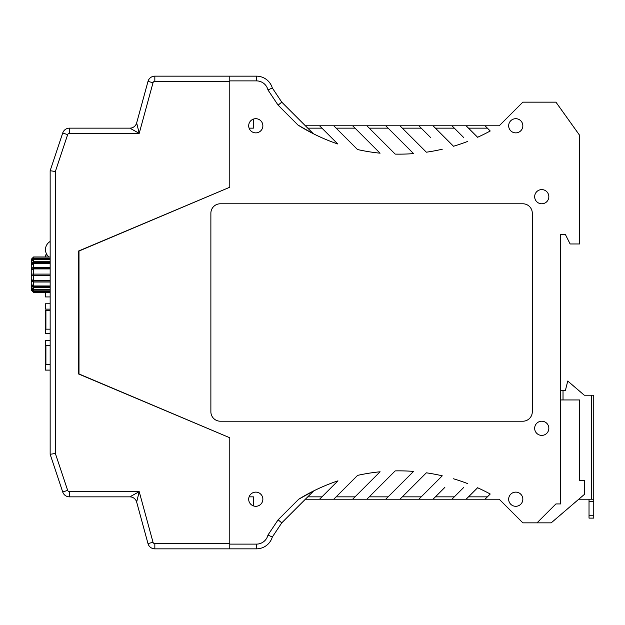 <?xml version="1.0" encoding="UTF-8"?>
<svg xmlns="http://www.w3.org/2000/svg" width="625" height="625" viewBox="0 0 625 625"><rect width="100%" height="100%" fill="white"/><g stroke="black" fill="none" stroke-linecap="round" stroke-linejoin="round"><path stroke-width="0.94" d="M397.586 487.398L413.57 471.406A191.336 191.336 0 0 0 395.18 470.891L378.68 487.398M411.766 137.602L426.359 152.203L399.945 125.789L385.766 125.789L413.586 153.602A190.555 190.555 0 0 1 395.18 154.109A190.555 190.555 0 0 0 413.586 153.602L397.586 137.602M541.758 189.602A7.094 7.094 0 0 0 534.664 196.688A7.094 7.094 0 0 0 541.758 203.781A7.094 7.094 0 0 0 548.844 196.688A7.094 7.094 0 0 0 541.758 189.602M541.758 421.219A7.094 7.094 0 0 0 534.664 428.312A7.094 7.094 0 0 0 541.758 435.398A7.094 7.094 0 0 0 548.844 428.312A7.094 7.094 0 0 0 541.758 421.219M515.758 492.125A7.094 7.094 0 0 0 508.664 499.211A7.094 7.094 0 0 0 515.758 506.305A7.094 7.094 0 0 0 522.844 499.211A7.094 7.094 0 0 0 515.758 492.125M515.758 118.695A7.094 7.094 0 0 0 508.664 125.789A7.094 7.094 0 0 0 515.758 132.875A7.094 7.094 0 0 0 522.844 125.789A7.094 7.094 0 0 0 515.758 118.695M255.773 492.125A7.094 7.094 0 0 0 248.688 499.211A7.094 7.094 0 0 0 255.773 506.305A7.094 7.094 0 0 0 262.867 499.211A7.094 7.094 0 0 0 255.773 492.125M255.773 118.695A7.094 7.094 0 0 0 248.688 125.789A7.094 7.094 0 0 0 255.773 132.875A7.094 7.094 0 0 0 262.867 125.789A7.094 7.094 0 0 0 255.773 118.695M331.406 487.398L337.969 480.836A191.336 191.336 0 0 0 313.742 490.883L281.773 522.844L272.32 537.023A16.547 16.547 0 0 1 256.469 548.844L229.781 548.844L229.781 544.117L256.469 544.117A11.82 11.82 0 0 0 267.961 535.047L272.039 536.898M345.586 487.398L357.609 475.375A191.336 191.336 0 0 1 380.109 471.781L364.492 487.398M411.766 487.398L426.344 472.82A191.336 191.336 0 0 1 442.258 475.812L430.672 487.398M444.852 487.398L433.039 499.211L399.945 499.211L426.344 472.82A191.336 191.336 0 0 1 442.258 475.812L418.852 499.211M466.125 499.211L477.586 487.75A191.336 191.336 0 0 1 490.227 494.016L485.031 499.211L451.945 499.211L463.758 487.398M485.031 499.211L499.211 499.211L522.844 522.844L537.023 522.844L555.938 503.938L560.664 503.938L560.664 234.508L565.391 234.508L570.117 243.961L579.57 243.961L579.57 135.242L555.938 102.156L522.844 102.156L499.211 125.789L485.031 125.789L490.234 130.992A190.555 190.555 0 0 1 477.602 137.266A190.555 190.555 0 0 0 490.234 130.992L487.398 128.148L468.484 128.148L477.602 137.266L466.125 125.789L451.945 125.789L463.758 137.602M399.945 125.789L433.039 125.789L453.492 146.25A190.555 190.555 0 0 0 467.602 141.445A190.555 190.555 0 0 1 453.492 146.25L444.852 137.602M430.672 137.602L418.852 125.789M364.492 137.602L380.078 153.188A190.555 190.555 0 0 1 357.523 149.539L333.773 125.789L366.859 125.789L395.18 154.109L378.68 137.602M352.68 125.789L380.078 153.188A190.555 190.555 0 0 1 357.523 149.539L345.586 137.602M331.406 137.602L337.789 143.984A190.555 190.555 0 0 1 313.328 133.711L281.773 102.156L278.102 105.164L267.961 89.953A11.82 11.82 0 0 0 256.469 80.883L229.781 80.883L229.781 187.234L78.516 251.047L78.516 373.953L229.781 437.766L229.781 544.117M313.742 490.883L298.727 499.211A191.336 191.336 0 0 1 337.969 480.836L319.594 499.211L333.773 499.211L357.609 475.375A191.336 191.336 0 0 1 380.109 471.781L352.68 499.211L366.859 499.211L395.18 470.891A191.336 191.336 0 0 1 413.57 471.406L385.766 499.211L399.945 499.211M298.727 499.211L278.102 519.836L267.961 535.047L278.102 519.836L281.773 522.844M333.773 125.789L319.594 125.789L337.789 143.984A190.555 190.555 0 0 1 297.992 125.055L312.305 133.188M490.227 494.016A191.336 191.336 0 0 0 477.586 487.75L468.484 496.852L487.398 496.852L490.227 494.016M426.359 152.203A190.555 190.555 0 0 0 442.281 149.211M467.578 483.578A191.336 191.336 0 0 0 453.469 478.781M210.875 411.766L210.875 213.234A9.453 9.453 0 0 1 220.328 203.781L522.844 203.781A9.453 9.453 0 0 1 532.297 213.234L532.297 411.766A9.453 9.453 0 0 1 522.844 421.219L220.328 421.219A9.453 9.453 0 0 1 210.875 411.766M537.023 522.844L551.211 522.844L584.297 494.484L584.297 480.305L579.57 480.305L579.57 399.945L560.664 399.945M229.781 80.883L229.781 76.156L256.469 76.156A16.547 16.547 0 0 1 272.32 87.977L281.773 102.156M249.094 128.148L253.414 128.148L253.414 119.102M454.305 496.852L435.398 496.852M451.945 499.211L433.039 499.211M421.219 496.852L402.312 496.852M388.133 496.852L369.227 496.852M385.766 499.211L366.859 499.211M355.039 496.852L336.133 496.852M352.68 499.211L333.773 499.211M321.953 496.852L307.773 496.852M319.594 499.211L305.406 499.211M307.773 128.148L321.953 128.148M305.406 125.789L319.594 125.789M336.133 128.148L355.039 128.148M369.227 128.148L388.133 128.148M366.859 125.789L385.766 125.789M402.312 128.148L421.219 128.148M435.398 128.148L454.305 128.148M433.039 125.789L451.945 125.789M466.125 125.789L485.031 125.789M249.094 496.852L253.414 496.852L253.414 505.898M256.469 80.883L256.469 76.156A16.547 16.547 0 0 1 272.32 87.977L267.961 89.953L278.102 105.164L297.992 125.055M45.906 345.586L45.906 364.492A0.477 0.477 0 0 1 45.43 364.023L45.43 346.062A0.477 0.477 0 0 1 45.906 345.586L50.156 345.586M45.906 310.266L45.906 329.172A0.477 0.477 0 0 1 45.43 328.703L45.43 310.742A0.477 0.477 0 0 1 45.906 310.266L50.156 310.266M45.906 364.492L50.156 364.492M45.906 329.172L50.156 329.172M50.156 290.828L33.617 290.828L33.617 291.281L31.25 289.094L31.25 290.039L33.617 292.414L50.156 292.414M31.25 290.039L33.617 292.414M49.016 256.961A9.406 9.406 0 0 1 50.156 241.477M50.156 292.398L33.617 292.398M229.781 76.156L154.836 76.156A7.094 7.094 0 0 0 148 81.383L136.664 122.93L139.211 133.352L153.016 82.75A1.891 1.891 0 0 1 154.836 81.352L229.781 81.352L229.781 187.234L78.992 251.047L78.992 373.953L229.781 437.766L229.781 543.648L154.836 543.648A1.891 1.891 0 0 1 153.016 542.25L139.211 491.648L136.664 502.07L148 543.617A7.094 7.094 0 0 0 154.836 548.844L229.781 548.844M50.156 289.734L33.617 289.734L31.25 287.547L31.25 285.125L33.617 286.797L33.617 287.633L31.25 285.961L31.25 288.641L33.617 290.828M50.156 285.961L33.617 285.961L31.25 284.289L31.25 281.102L31.25 285.125M31.25 281.102L31.25 280.016L33.617 280.922L33.617 282.008L31.25 281.102M31.25 277.047L31.25 280.016M50.156 280.469L33.617 280.469L31.25 279.562L31.25 260.273L33.617 258.094L31.25 260.727M31.25 259.32L33.617 256.961L50.156 256.961L33.617 256.961L31.25 259.32L31.25 260.273M31.25 289.094L31.25 288.641M50.156 291.281L33.617 291.281M50.156 286.797L33.617 286.797M50.156 287.633L33.617 287.633L33.617 289.734M50.156 280.922L33.617 280.922M50.156 282.008L33.617 282.008L33.617 285.961M50.156 274.094L33.617 274.094L33.617 275.273L31.25 275.273M50.156 275.273L33.617 275.273L33.617 280.469M50.156 267.359L33.617 267.359L33.617 268.453L31.25 269.359M50.156 268.453L33.617 268.453M50.156 261.742L33.617 261.742L33.617 262.578L31.25 264.25M50.156 262.578L33.617 262.578M50.156 258.094L33.617 258.094M50.156 258.547L33.617 258.547M50.156 259.633L33.617 259.633L33.617 261.742L31.25 263.414M31.25 261.82L33.617 259.633M50.156 263.414L33.617 263.414L33.617 267.359L31.25 268.266M31.25 265.086L33.617 263.414M50.156 268.906L33.617 268.906L33.617 274.094L31.25 274.094M31.25 269.812L33.617 268.906M45.43 256.961L45.43 254.984L47.164 254.984M45.43 292.414L45.43 296.938L50.156 296.938M50.156 309.133L45.43 309.133L45.43 303.766L50.156 303.766M45.43 328.156L45.43 333.523L50.156 333.523M45.578 345.719L45.43 340.352L50.156 340.352M50.156 370.109L45.43 370.109L45.43 364.742L50.156 364.742M67.656 134.641L62.719 133A7.094 7.094 0 0 1 69.445 128.148L129.828 128.148L139.211 133.352L69.445 133.352A1.891 1.891 0 0 0 67.656 134.641L55.359 171.539L50.156 170.695L62.719 133A7.094 7.094 0 0 1 69.445 128.148L69.445 133.352M55.641 170.695L55.359 453.461L67.656 490.359A1.891 1.891 0 0 0 69.445 491.648L139.211 491.648L129.828 496.852L69.445 496.852A7.094 7.094 0 0 1 62.719 492L50.156 454.305L50.156 170.695M55.359 453.461L50.156 454.305M129.828 496.852A7.094 7.094 0 0 1 136.664 502.07A7.094 7.094 0 0 0 129.828 496.852M136.664 122.93A7.094 7.094 0 0 1 129.828 128.148A7.094 7.094 0 0 0 136.664 122.93M589.023 515.758L593.75 515.758L593.75 518.117L589.023 518.117L589.023 499.211M591.383 395.219L593.75 395.219L593.75 499.211L591.383 499.211L591.383 395.219L584.297 395.219L567.75 381.039L565.391 390.492L563.023 390.492L563.023 399.945M578.781 499.211L591.383 499.211M584.297 395.219L589.023 395.219M560.664 390.492L563.023 390.492M593.75 499.211L593.75 501.578L589.023 501.578M593.75 515.758L593.75 501.578M272.32 537.023A16.547 16.547 0 0 1 256.469 548.844L256.469 544.117M140.633 496.852L139.211 491.648M154.836 543.648L154.836 548.844A7.094 7.094 0 0 1 148 543.617L153.016 542.25M153.016 82.75L148 81.383A7.094 7.094 0 0 1 154.836 76.156L154.836 81.352M69.445 491.648L69.445 496.852A7.094 7.094 0 0 1 62.719 492L67.656 490.359"/></g></svg>
